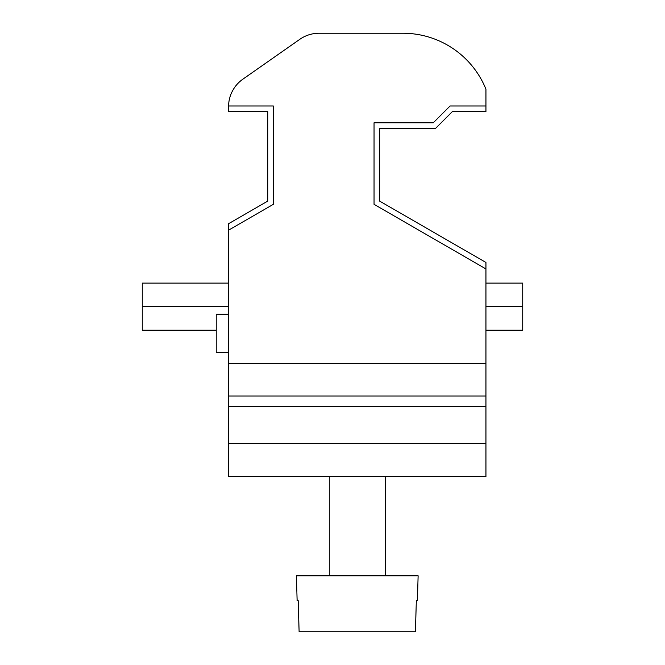 <?xml version="1.0" encoding="UTF-8"?>
<svg xmlns="http://www.w3.org/2000/svg" width="665" height="665" viewBox="0 0 665 665"><rect width="100%" height="100%" fill="white"/><g stroke="black" fill="none" stroke-linecap="round" stroke-linejoin="round"><path stroke-width="1" d="M298.178 600.653L299.117 631.75L298.178 600.653L297.13 600.653L296.391 575.799L418.127 575.799L417.387 600.653L416.34 600.653L415.401 631.75L416.34 600.653M402.957 33.25L319.059 33.25L402.957 33.25A89.526 89.526 0 0 1 485.94 89.201L485.94 111.579L452.375 111.579L435.592 128.37L379.64 128.37L379.64 201.104L485.94 262.476L485.94 395.999L228.569 395.999L228.569 476.606L485.94 476.606L385.235 476.606L385.235 575.799M329.283 575.799L329.283 476.606L228.569 476.606M415.401 631.75L299.117 631.75M228.569 106.674L228.569 111.579L267.737 111.579L267.737 201.104L228.569 223.714L228.569 395.999M485.94 395.999L485.94 476.606M242.883 79.177L299.807 39.318L242.883 79.177A33.574 33.574 0 0 0 228.577 105.984L273.332 105.984L273.332 204.33L228.569 230.173M319.059 33.25A33.574 33.574 0 0 0 299.807 39.318M485.94 105.984L450.055 105.984L433.272 122.776L374.046 122.776L374.046 204.33L485.94 268.943M485.94 330.206L522.732 330.206L522.732 283.115L485.94 283.115M228.569 283.115L142.268 283.115L142.268 306.324L228.569 306.324M522.732 306.324L485.94 306.324M216.233 330.206L142.268 330.206L142.268 306.324M228.569 314.296L216.233 314.296L216.233 352.591L228.569 352.591M228.569 443.43L485.94 443.43M228.569 406.373L485.94 406.373M485.94 363.655L228.569 363.655"/></g></svg>
